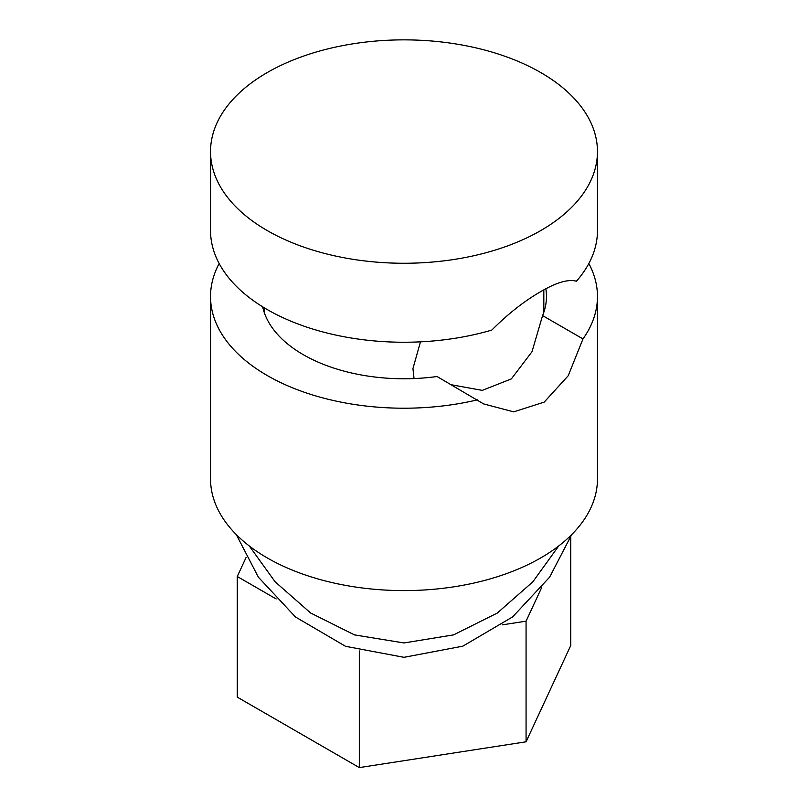 <?xml version="1.0" encoding="UTF-8"?>
<svg xmlns="http://www.w3.org/2000/svg" width="808" height="808" viewBox="0 0 808 808"><rect width="100%" height="100%" fill="white"/><g stroke="black" fill="none" stroke-linecap="round" stroke-linejoin="round"><path stroke-width="1.21" d="M588.84 263.529A193.466 111.696 180 0 1 597.465 296.516A193.466 111.696 180 0 1 582.982 338.926L568.216 375.74L544.198 402.111L513.686 411.858L483.598 403.909L437.047 376.518A142.461 82.254 180 0 1 303.263 354.672A142.461 82.254 180 0 1 262.661 306.818M477.457 399.849A193.466 111.696 180 0 1 267.196 375.498A193.466 111.696 180 0 1 210.534 296.516A193.466 111.696 180 0 1 219.16 263.529M597.465 296.516L597.465 478.892A193.466 111.696 180 0 1 478.033 582.093A193.466 111.696 180 0 1 267.196 557.884A193.466 111.696 180 0 1 210.534 478.892L210.534 296.516M545.834 288.789A142.461 82.254 180 0 1 546.46 296.516A142.461 82.254 180 0 1 542.582 315.595L582.982 338.926M451.319 384.76L482.275 390.375L511.353 378.901L531.987 351.753L542.582 315.595M414.039 378.558L412.949 368.549L420.483 341.834M543.531 290.042L543.249 313.888M540.805 230.543A193.466 111.696 180 0 1 329.967 254.762A193.466 111.696 180 0 1 210.534 151.561A193.466 111.696 180 0 1 267.196 72.579A193.466 111.696 180 0 1 478.033 48.369A193.466 111.696 180 0 1 597.465 151.561A193.466 111.696 180 0 1 540.805 230.543M597.465 151.561L597.465 230.543A193.466 111.696 180 0 1 576.397 281.245C568.489 278.932 556.621 282.376 540.805 291.577C524.311 301.051 507.979 313.878 491.809 330.078A193.466 111.696 180 0 1 210.534 230.543L210.534 151.561M558.702 545.976L532.836 581.831L497.284 613.06L453.581 634.876L404 642.956L354.48 634.896L310.605 612.989L275.074 581.74L249.298 545.976M236.29 534.583L258.378 577.165L295.465 616.979L345.521 646.299L404 657.318L462.853 646.158L512.646 616.888L549.622 577.154L571.71 534.583M359.318 650.945L359.318 767.6L526.069 741.805L526.069 621.17L541.532 587.86M526.069 741.805L570.741 645.531L570.741 537.37M502.182 624.867L526.069 621.17M276.164 598.96L237.259 576.498L237.259 697.122L359.318 767.6M246.157 557.318L237.259 576.498M264.176 307.747L264.176 312.272M543.824 289.88L543.824 312.272"/></g></svg>
